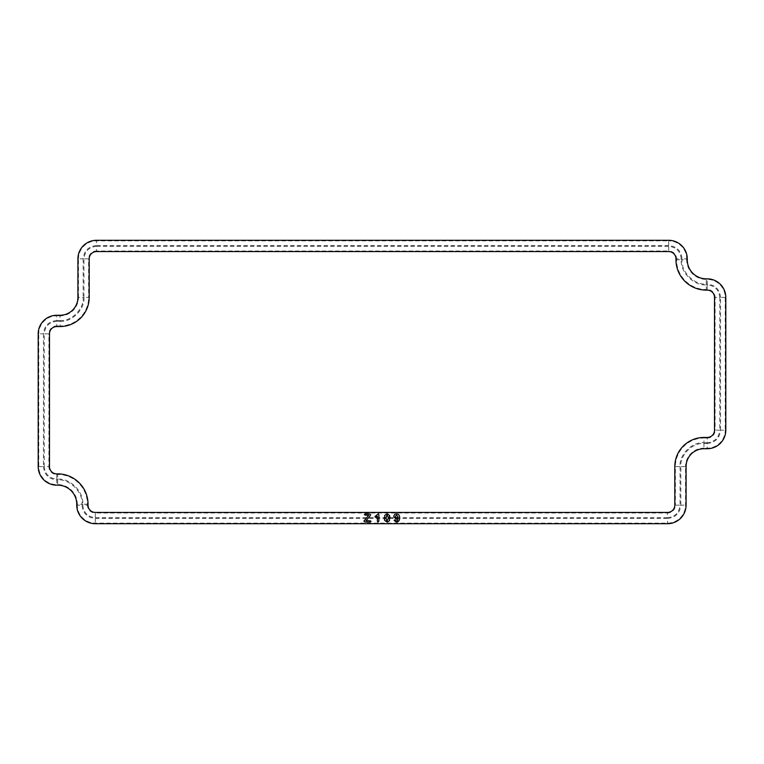 <?xml version="1.0" encoding="UTF-8"?>
<svg xmlns="http://www.w3.org/2000/svg" width="764" height="764" viewBox="0 0 764 764"><rect width="100%" height="100%" fill="white"/><g stroke="black" fill="none" stroke-linecap="round" stroke-linejoin="round"><path stroke-width="0.57" stroke-dasharray="3.82 2.86" d="M387.147 522.165L389.478 520.761L389.984 518.03M384.626 515.48L384.273 518.126M396.229 519.31L398.044 518.431L397.567 520.504L396.487 521.105L394.721 519.873M399.61 517.811C399.734 515.499 398.732 514.162 396.592 513.809C394.854 513.943 393.918 514.888 393.794 516.626M394.109 520.456L396.459 522.165M364.399 514.564L365.154 515.184L368.726 515.184L363.97 521.153M369.757 513.914L365.154 513.914M370.301 520.79L366.013 520.79L369.9 516.139M365.049 522.06L370.301 522.06M375.496 517.295L377.397 516.244L377.397 521.268L378.132 522.165L378.877 521.048L378.877 514.669L378.247 513.809L375.707 515.91M385.753 517.963L387.109 514.974L388.504 517.925L387.128 521L385.753 517.963M397.92 516.731L396.554 518.25M395.274 516.626L396.526 514.974M703.95 437.457L703.95 438.03A28.574 28.574 0 0 0 675.376 466.603L674.803 466.603M707.235 437.457L707.235 438.03L703.95 438.03L703.95 442.709C692.127 441.64 678.986 454.781 680.055 466.603L675.376 466.603L675.376 505.138L674.803 505.138M667.516 512.424L667.516 512.997A7.86 7.86 0 0 0 675.376 505.138L680.055 505.138C679.263 512.701 675.08 516.875 667.516 517.677L667.516 512.997L95.299 512.997L95.299 512.424M88.022 505.138L87.449 505.138A7.86 7.86 0 0 0 95.299 512.997L95.299 517.677C87.745 516.875 83.562 512.701 82.77 505.138L87.449 505.138L87.449 504.202A29.748 29.748 0 0 0 57.701 474.454L57.701 473.881M88.022 504.202L82.77 504.202C83.887 491.796 70.107 478.016 57.701 479.133L57.701 474.454L56.765 474.454L56.765 473.881M49.479 466.603L48.906 466.603A7.86 7.86 0 0 0 56.765 474.454L56.765 479.133C49.202 478.34 45.028 474.157 44.226 466.603L48.906 466.603L48.906 333.83L49.479 333.83M56.765 326.543L56.765 325.97A7.86 7.86 0 0 0 48.906 333.83L44.226 333.83C45.028 326.266 49.202 322.083 56.765 321.291L56.765 325.97L60.05 325.97L60.05 326.543M56.765 321.291L60.05 321.291L60.05 325.97A28.574 28.574 0 0 0 88.624 297.397L89.197 297.397M60.05 321.291C71.873 322.36 85.014 309.219 83.945 297.397L88.624 297.397L88.624 258.862L89.197 258.862M96.484 251.576L96.484 251.003A7.86 7.86 0 0 0 88.624 258.862L83.945 258.862C84.737 251.299 88.92 247.125 96.484 246.323L96.484 251.003L668.701 251.003L668.701 251.576M675.978 258.862L676.551 258.862A7.86 7.86 0 0 0 668.701 251.003L668.701 246.323C676.255 247.125 680.438 251.299 681.23 258.862L676.551 258.862L676.551 259.798A29.748 29.748 0 0 0 706.299 289.546L706.299 290.119M675.978 259.798L681.23 259.798C680.113 272.204 693.893 285.984 706.299 284.867L706.299 289.546L707.235 289.546L707.235 290.119M714.521 297.397L715.094 297.397A7.86 7.86 0 0 0 707.235 289.546L707.235 284.867C714.798 285.66 718.972 289.842 719.774 297.397L715.094 297.397L715.094 430.17L714.521 430.17M707.235 438.03A7.86 7.86 0 0 0 715.094 430.17L719.774 430.17C718.972 437.734 714.798 441.917 707.235 442.709L707.235 438.03M703.95 448.735L703.95 448.172A18.431 18.431 0 0 0 685.518 466.603L686.082 466.603M76.744 505.138L77.307 505.138A17.992 17.992 0 0 0 95.299 523.13L667.516 523.13A17.992 17.992 0 0 0 685.518 505.138L685.518 466.603L680.829 466.603C679.798 455.163 692.509 442.452 703.95 443.483L703.95 448.172L707.235 448.172L707.235 448.735M703.95 443.483L707.235 443.483L707.235 448.172A17.992 17.992 0 0 0 725.227 430.17L725.8 430.17M707.235 443.483C715.266 442.642 719.698 438.202 720.548 430.17L725.227 430.17L725.227 297.397L725.8 297.397M720.548 430.17L720.548 297.397L725.227 297.397A17.992 17.992 0 0 0 707.235 279.404L707.235 278.841M687.256 259.798L686.693 259.798A19.606 19.606 0 0 0 706.299 279.404L706.299 278.841M687.256 258.862L686.693 258.862A17.992 17.992 0 0 0 668.701 240.87L668.701 240.297M720.548 297.397C719.698 289.375 715.266 284.934 707.235 284.093L707.235 279.404L706.299 279.404L706.299 284.093C694.275 285.173 680.925 271.822 682.004 259.798L686.693 259.798L686.693 258.862L682.004 258.862C681.163 250.831 676.723 246.4 668.701 245.55L668.701 240.87L96.484 240.87L96.484 240.297M668.701 245.55L96.484 245.55L96.484 240.87A17.992 17.992 0 0 0 78.482 258.862L77.918 258.862M96.484 245.55C88.452 246.4 84.011 250.831 83.171 258.862L78.482 258.862L78.482 297.397L77.918 297.397M60.05 315.265L60.05 315.828A18.431 18.431 0 0 0 78.482 297.397L83.171 297.397C84.202 308.837 71.491 321.548 60.05 320.517L60.05 315.828L56.765 315.828L56.765 315.265M60.05 320.517L56.765 320.517L56.765 315.828A17.992 17.992 0 0 0 38.773 333.83L38.2 333.83M56.765 320.517C48.734 321.357 44.302 325.798 43.453 333.83L38.773 333.83L38.773 466.603L38.2 466.603M43.453 333.83L43.453 466.603L38.773 466.603A17.992 17.992 0 0 0 56.765 484.596L56.765 485.159M76.744 504.202L77.307 504.202A19.606 19.606 0 0 0 57.701 484.596L57.701 485.159M43.453 466.603C44.302 474.625 48.734 479.066 56.765 479.907L56.765 484.596L57.701 484.596L57.701 479.907C69.725 478.827 83.075 492.178 81.996 504.202L77.307 504.202L77.307 505.138L81.996 505.138C82.837 513.169 87.277 517.6 95.299 518.45L95.299 523.703M95.299 518.45L667.516 518.45L667.516 523.703M667.516 518.45C675.548 517.6 679.989 513.169 680.829 505.138L686.082 505.138M680.055 466.603L680.055 505.138M667.516 517.677L95.299 517.677M44.226 466.603L44.226 333.83M83.945 297.397L83.945 258.862M96.484 246.323L668.701 246.323M719.774 297.397L719.774 430.17M707.235 442.709L703.95 442.709M83.171 258.862L83.171 297.397M680.829 505.138L680.829 466.603M707.235 284.867L706.299 284.867M681.23 259.798L681.23 258.862M56.765 479.133L57.701 479.133M82.77 504.202L82.77 505.138M706.299 284.093L707.235 284.093M81.996 505.138L81.996 504.202M57.701 479.907L56.765 479.907M682.004 258.862L682.004 259.798"/><path stroke-width="1.15" d="M389.984 518.03L389.564 515.433L387.09 513.809L384.626 515.48L387.09 513.809L389.564 515.433L389.478 520.761L387.147 522.165L384.598 520.332L387.147 522.165M384.273 518.126L384.598 520.332L384.626 515.48M393.794 516.626L396.229 519.31L393.794 516.626C393.918 514.888 394.854 513.943 396.592 513.809C398.732 514.162 399.734 515.499 399.61 517.811C399.773 520.284 398.722 521.736 396.459 522.165C398.722 521.736 399.773 520.284 399.61 517.811M394.721 519.873L394.109 520.456L394.721 519.873L396.487 521.105L397.567 520.504L398.044 518.431L396.229 519.31M674.803 505.138L674.803 466.603A29.137 29.137 0 0 1 703.95 437.457L707.235 437.457A7.287 7.287 0 0 0 714.521 430.17L714.521 297.397A7.287 7.287 0 0 0 707.235 290.119L706.299 290.119A30.312 30.312 0 0 1 675.978 259.798L675.978 258.862A7.287 7.287 0 0 0 668.701 251.576L96.484 251.576A7.287 7.287 0 0 0 89.197 258.862L89.197 297.397A29.137 29.137 0 0 1 60.05 326.543L56.765 326.543A7.287 7.287 0 0 0 49.479 333.83L49.479 466.603A7.287 7.287 0 0 0 56.765 473.881L57.701 473.881A30.312 30.312 0 0 1 88.022 504.202L88.022 505.138A7.287 7.287 0 0 0 95.299 512.424L667.516 512.424A7.287 7.287 0 0 0 674.803 505.138M364.571 520.131L363.97 521.153L365.049 522.06L363.97 521.153L368.726 515.184L365.154 515.184L364.399 514.564L365.154 513.914L364.399 514.564M370.655 514.745L369.757 513.914L370.655 514.745L369.9 516.139L370.655 514.745M371.056 521.401L370.301 520.79L371.056 521.401L370.301 522.06L371.056 521.401M377.874 522.127L378.877 521.048L378.877 514.669L378.247 513.809L374.895 516.674L375.496 517.295L374.895 516.674L375.707 515.91M707.235 448.735L703.95 448.735A17.858 17.858 0 0 0 686.082 466.603L686.082 505.138A18.565 18.565 0 0 1 667.516 523.703L95.299 523.703A18.565 18.565 0 0 1 76.744 505.138L76.744 504.202A19.033 19.033 0 0 0 57.701 485.159L56.765 485.159A18.565 18.565 0 0 1 38.2 466.603L38.2 333.83A18.565 18.565 0 0 1 56.765 315.265L60.05 315.265A17.858 17.858 0 0 0 77.918 297.397L77.918 258.862A18.565 18.565 0 0 1 96.484 240.297L668.701 240.297A18.565 18.565 0 0 1 687.256 258.862L687.256 259.798A19.033 19.033 0 0 0 706.299 278.841L707.235 278.841A18.565 18.565 0 0 1 725.8 297.397L725.8 430.17A18.565 18.565 0 0 1 707.235 448.735M396.459 522.165L394.109 520.456M365.154 513.914L369.757 513.914M369.9 516.139L366.013 520.79L370.301 520.79M370.301 522.06L365.049 522.06M375.496 517.295L377.397 516.244L377.397 521.268L378.132 522.165M387.128 521L385.753 517.963L387.109 514.974L388.504 517.925L387.128 521L386.431 520.781M395.274 516.626L396.554 518.25L397.92 516.731L396.526 514.974L395.274 516.626L396.554 518.25M388.484 517.19L388.504 517.925M396.526 514.974L397.92 516.731"/></g></svg>
